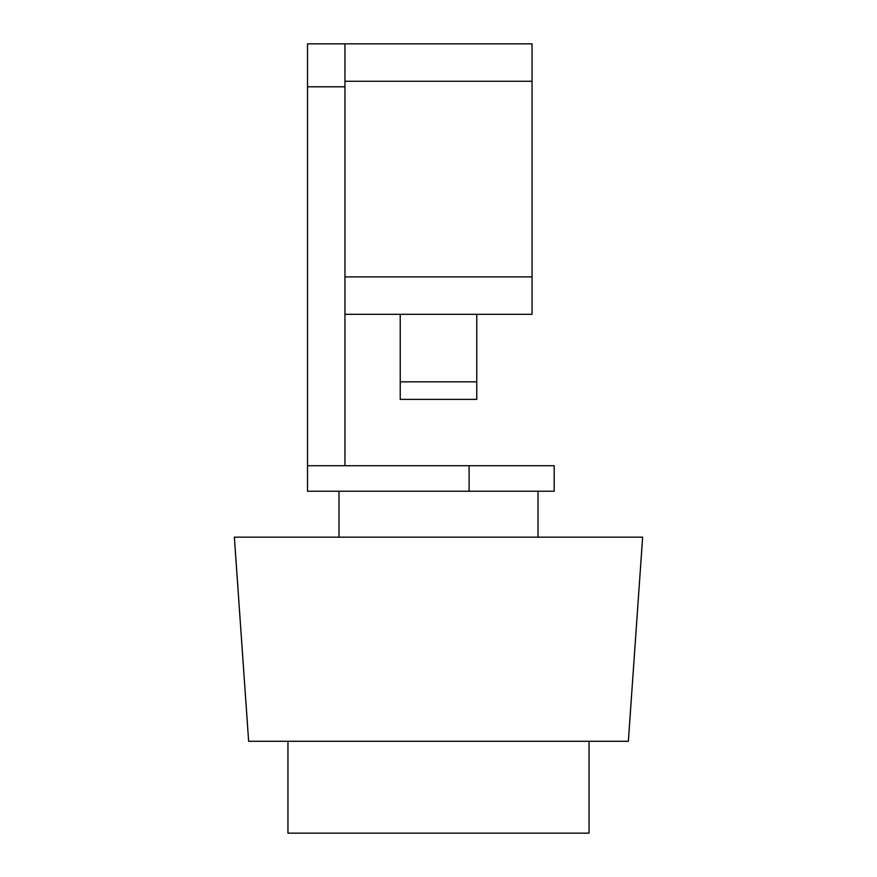<?xml version="1.0" encoding="UTF-8"?>
<svg xmlns="http://www.w3.org/2000/svg" width="877" height="877" viewBox="0 0 877 877"><rect width="100%" height="100%" fill="white"/><g stroke="black" fill="none" stroke-linecap="round" stroke-linejoin="round"><path stroke-width="1.32" d="M532.054 81.276L344.946 81.276L344.946 43.85L532.054 43.85L532.054 314.317L344.946 314.317M344.946 81.276L344.946 276.902L532.054 276.902M400.23 314.317L400.23 399.375L476.77 399.375L476.77 381.824L400.23 381.824M476.77 314.317L476.77 381.824M589.048 741.295L589.048 833.15L287.952 833.15L287.952 741.295M248.64 741.295L234.367 537.163L642.633 537.163L628.36 741.295L248.64 741.295M538.018 537.163L538.018 491.23M338.982 537.163L338.982 491.23M469.118 491.23L469.118 465.72L554.176 465.72L554.176 491.23L307.52 491.23L307.52 43.85L344.946 43.85M307.52 86.801L344.946 86.801L344.946 465.72L307.52 465.72M469.118 465.72L344.946 465.72"/></g></svg>
